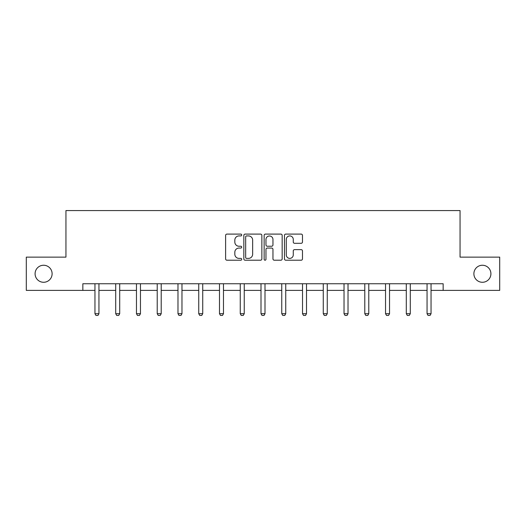 <?xml version="1.0" encoding="UTF-8"?>
<svg xmlns="http://www.w3.org/2000/svg" width="526" height="526" viewBox="0 0 526 526"><rect width="100%" height="100%" fill="white"/><g stroke="black" fill="none" stroke-linecap="round" stroke-linejoin="round"><path stroke-width="0.79" d="M241.71 235.01A0.914 0.914 0 0 0 240.796 234.096L226.923 234.096A1.308 1.308 0 0 0 225.615 235.398L225.615 258.91A1.308 1.308 0 0 0 226.923 260.212L240.796 260.212A0.914 0.914 0 0 0 241.71 259.298A0.914 0.914 0 0 0 240.796 258.384L239.001 258.384A4.182 4.182 0 0 1 234.826 254.203L234.826 252.25A4.182 4.182 0 0 1 239.001 248.068L240.796 248.068A0.914 0.914 0 0 0 241.71 247.154A0.914 0.914 0 0 0 240.796 246.24L239.001 246.24A4.182 4.182 0 0 1 234.826 242.059L234.826 240.099A4.182 4.182 0 0 1 239.001 235.924L240.796 235.924A0.914 0.914 0 0 0 241.71 235.01M473.887 273.763A8.515 8.515 0 0 0 482.401 282.278A8.515 8.515 0 0 0 490.916 273.763A8.515 8.515 0 0 0 482.401 265.249A8.515 8.515 0 0 0 473.887 273.763M35.084 273.763A8.515 8.515 0 0 0 43.599 282.278A8.515 8.515 0 0 0 52.113 273.763A8.515 8.515 0 0 0 43.599 265.249A8.515 8.515 0 0 0 35.084 273.763M301.168 243.301A1.308 1.308 0 0 0 302.476 241.993L302.476 235.398A1.308 1.308 0 0 0 301.168 234.096L285.756 234.096A1.308 1.308 0 0 0 284.454 235.398L284.454 258.91A1.308 1.308 0 0 0 285.756 260.212L301.168 260.212A1.308 1.308 0 0 0 302.476 258.91L302.476 250.941A1.308 1.308 0 0 0 301.168 249.633L294.573 249.633A1.308 1.308 0 0 0 293.265 250.941L293.265 254.893A3.491 3.491 0 0 1 289.773 258.384A3.491 3.491 0 0 1 286.282 254.893L286.282 239.415A3.491 3.491 0 0 1 289.773 235.924A3.491 3.491 0 0 1 293.265 239.415L293.265 241.993A1.308 1.308 0 0 0 294.573 243.301L301.168 243.301M82.845 290.398L26.3 290.398L26.3 257.135L65.947 257.135L65.947 210.564L460.053 210.564L460.053 257.135L499.7 257.135L499.7 290.398L443.155 290.398L443.155 283.744L82.845 283.744L82.845 290.398L94.956 290.398M261.856 235.398A1.308 1.308 0 0 0 260.554 234.096L245.142 234.096A1.308 1.308 0 0 0 243.834 235.398L243.834 258.91A1.308 1.308 0 0 0 245.142 260.212L260.554 260.212A1.308 1.308 0 0 0 261.856 258.91L261.856 235.398M265.446 234.096L280.858 234.096A1.308 1.308 0 0 1 282.166 235.398L282.166 258.91A1.308 1.308 0 0 1 280.858 260.212L274.263 260.212A1.308 1.308 0 0 1 272.961 258.91L272.961 249.377A1.308 1.308 0 0 0 271.653 248.068L267.28 248.068A1.308 1.308 0 0 0 265.972 249.377L265.972 259.298A0.914 0.914 0 0 1 265.058 260.212A0.914 0.914 0 0 1 264.144 259.298L264.144 235.398A1.308 1.308 0 0 1 265.446 234.096M98.947 290.398L115.713 290.398M119.704 290.398L136.464 290.398M140.462 290.398L157.221 290.398M161.212 290.398L177.979 290.398M181.97 290.398L198.736 290.398M202.727 290.398L219.493 290.398M223.484 290.398L240.25 290.398M244.242 290.398L261.001 290.398M264.999 290.398L281.758 290.398M285.75 290.398L302.516 290.398M306.507 290.398L323.273 290.398M327.264 290.398L344.03 290.398M348.021 290.398L364.788 290.398M368.779 290.398L385.538 290.398M389.536 290.398L406.296 290.398M410.287 290.398L427.053 290.398M431.044 290.398L443.155 290.398M246.576 235.924A0.914 0.914 0 0 0 245.662 236.838L245.662 257.47A0.914 0.914 0 0 0 246.576 258.384L248.469 258.384A4.182 4.182 0 0 0 252.651 254.203L252.651 240.099A4.182 4.182 0 0 0 248.469 235.924L246.576 235.924M272.961 239.481A3.491 3.491 0 0 0 269.463 235.99A3.491 3.491 0 0 0 265.972 239.481L265.972 244.932A1.308 1.308 0 0 0 267.28 246.24L271.653 246.24A1.308 1.308 0 0 0 272.961 244.932L272.961 239.481M99.098 283.744L99.006 284.033A1.328 1.328 0 0 0 98.947 284.435L98.947 313.706L97.948 315.436L95.956 315.436L94.956 313.706L94.956 284.435A1.328 1.328 0 0 0 94.89 284.033L94.798 283.744M94.956 313.706L98.947 313.706M119.856 283.744L119.764 284.033A1.328 1.328 0 0 0 119.704 284.435L119.704 313.706L118.705 315.436L116.706 315.436L115.713 313.706L115.713 284.435A1.328 1.328 0 0 0 115.648 284.033L115.556 283.744M115.713 313.706L119.704 313.706M140.613 283.744L140.521 284.033A1.328 1.328 0 0 0 140.462 284.435L140.462 313.706L139.462 315.436L137.464 315.436L136.464 313.706L136.464 284.435A1.328 1.328 0 0 0 136.405 284.033L136.313 283.744M136.464 313.706L140.462 313.706M161.37 283.744L161.278 284.033A1.328 1.328 0 0 0 161.212 284.435L161.212 313.706L160.22 315.436L158.221 315.436L157.221 313.706L157.221 284.435A1.328 1.328 0 0 0 157.162 284.033L157.07 283.744M157.221 313.706L161.212 313.706M182.127 283.744L182.035 284.033A1.328 1.328 0 0 0 181.97 284.435L181.97 313.706L180.97 315.436L178.978 315.436L177.979 313.706L177.979 284.435A1.328 1.328 0 0 0 177.919 284.033L177.827 283.744M177.979 313.706L181.97 313.706M202.885 283.744L202.793 284.033A1.328 1.328 0 0 0 202.727 284.435L202.727 313.706L201.728 315.436L199.735 315.436L198.736 313.706L198.736 284.435A1.328 1.328 0 0 0 198.67 284.033L198.578 283.744M198.736 313.706L202.727 313.706M223.635 283.744L223.543 284.033A1.328 1.328 0 0 0 223.484 284.435L223.484 313.706L222.485 315.436L220.493 315.436L219.493 313.706L219.493 284.435A1.328 1.328 0 0 0 219.427 284.033L219.335 283.744M219.493 313.706L223.484 313.706M244.393 283.744L244.301 284.033A1.328 1.328 0 0 0 244.242 284.435L244.242 313.706L243.242 315.436L241.243 315.436L240.25 313.706L240.25 284.435A1.328 1.328 0 0 0 240.185 284.033L240.093 283.744M240.25 313.706L244.242 313.706M265.15 283.744L265.058 284.033A1.328 1.328 0 0 0 264.999 284.435L264.999 313.706L263.999 315.436L262.001 315.436L261.001 313.706L261.001 284.435A1.328 1.328 0 0 0 260.942 284.033L260.85 283.744M261.001 313.706L264.999 313.706M285.907 283.744L285.815 284.033A1.328 1.328 0 0 0 285.75 284.435L285.75 313.706L284.757 315.436L282.758 315.436L281.758 313.706L281.758 284.435A1.328 1.328 0 0 0 281.699 284.033L281.607 283.744M281.758 313.706L285.75 313.706M306.665 283.744L306.573 284.033A1.328 1.328 0 0 0 306.507 284.435L306.507 313.706L305.507 315.436L303.515 315.436L302.516 313.706L302.516 284.435A1.328 1.328 0 0 0 302.457 284.033L302.365 283.744M302.516 313.706L306.507 313.706M327.422 283.744L327.33 284.033A1.328 1.328 0 0 0 327.264 284.435L327.264 313.706L326.265 315.436L324.272 315.436L323.273 313.706L323.273 284.435A1.328 1.328 0 0 0 323.207 284.033L323.115 283.744M323.273 313.706L327.264 313.706M348.173 283.744L348.08 284.033A1.328 1.328 0 0 0 348.021 284.435L348.021 313.706L347.022 315.436L345.03 315.436L344.03 313.706L344.03 284.435A1.328 1.328 0 0 0 343.965 284.033L343.873 283.744M344.03 313.706L348.021 313.706M368.93 283.744L368.838 284.033A1.328 1.328 0 0 0 368.779 284.435L368.779 313.706L367.779 315.436L365.78 315.436L364.788 313.706L364.788 284.435A1.328 1.328 0 0 0 364.722 284.033L364.63 283.744M364.788 313.706L368.779 313.706M389.687 283.744L389.595 284.033A1.328 1.328 0 0 0 389.536 284.435L389.536 313.706L388.536 315.436L386.538 315.436L385.538 313.706L385.538 284.435A1.328 1.328 0 0 0 385.479 284.033L385.387 283.744M385.538 313.706L389.536 313.706M410.444 283.744L410.352 284.033A1.328 1.328 0 0 0 410.287 284.435L410.287 313.706L409.294 315.436L407.295 315.436L406.296 313.706L406.296 284.435A1.328 1.328 0 0 0 406.236 284.033L406.144 283.744M406.296 313.706L410.287 313.706M431.202 283.744L431.11 284.033A1.328 1.328 0 0 0 431.044 284.435L431.044 313.706L430.044 315.436L428.052 315.436L427.053 313.706L427.053 284.435A1.328 1.328 0 0 0 426.994 284.033L426.902 283.744M427.053 313.706L431.044 313.706"/></g></svg>
